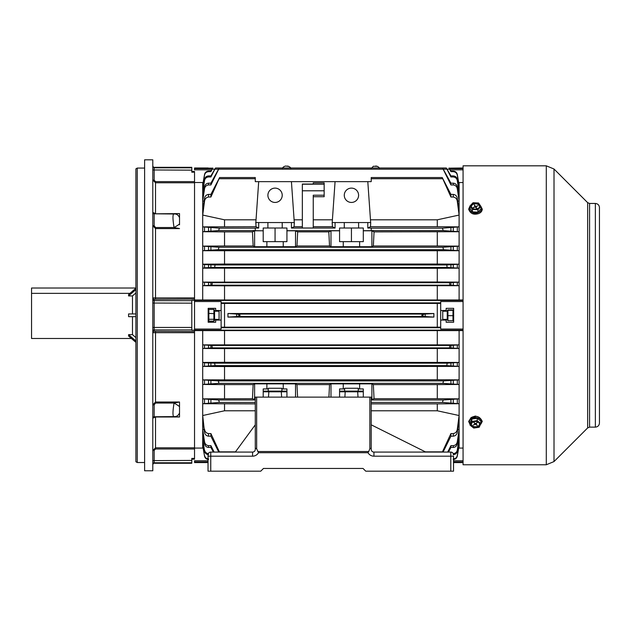 <?xml version="1.0" encoding="UTF-8"?>
<svg xmlns="http://www.w3.org/2000/svg" width="631" height="631" viewBox="0 0 631 631"><rect width="100%" height="100%" fill="white"/><g stroke="black" fill="none" stroke-linecap="round" stroke-linejoin="round"><path stroke-width="0.95" d="M267.899 195.279A7.162 7.162 0 0 1 275.061 188.117A7.162 7.162 0 0 1 282.223 195.279A7.162 7.162 0 0 1 275.061 202.441A7.162 7.162 0 0 1 267.899 195.279M344.274 195.279A7.162 7.162 0 0 1 351.435 188.117A7.162 7.162 0 0 1 358.597 195.279A7.162 7.162 0 0 1 351.435 202.441A7.162 7.162 0 0 1 344.274 195.279M453.657 462.586L463.067 462.586M458.39 185.94L459.108 185.822L457.301 175.173C456.805 173.02 455.456 171.853 453.271 171.671L450.928 171.671L449.02 168.004L450.928 171.104L453.271 171.104C455.44 171.269 456.789 172.413 457.301 174.535L459.108 184.954L459.108 191.8L457.301 180.616C456.844 178.407 455.495 177.193 453.271 176.964L450.928 176.964L446.33 168.004L215.494 168.004L210.896 176.964L208.545 176.964C206.329 177.185 204.988 178.407 204.523 180.616L202.709 191.8L202.709 210.991L204.523 198.449C204.894 196.091 206.234 194.742 208.545 194.403L210.896 194.403L219.588 177.548L210.896 197.022L208.545 197.022C206.179 197.44 204.838 198.891 204.523 201.376L202.709 215.061L202.709 231.727L218.634 230.599L219.383 228.146L202.709 226.876L256.028 226.71L258.694 228.043L258.694 222.554L255.744 222.554L255.792 223.2M457.704 201.186L459.108 200.926L457.301 188.858C456.899 186.555 455.558 185.254 453.271 184.954L450.928 184.954L442.583 168.004L450.928 183.171L453.271 183.171C455.511 183.416 456.852 184.654 457.301 186.886L459.108 198.284L459.108 215.061L437.291 219.809L370.476 219.809M202.709 198.284L204.523 186.886C204.965 184.654 206.313 183.416 208.545 183.171L210.896 183.171L219.241 168.004L210.896 184.954L208.545 184.954C206.274 185.246 204.933 186.547 204.523 188.858L202.709 200.926L204.121 201.186M208.167 168.004L194.529 168.004L194.529 169.826L211.622 169.826M208.167 168.169L212.631 168.169L208.167 168.169M294.338 223.2L291.427 181.641L255.287 181.641L255.287 177.548L219.588 177.548M450.928 227.507L450.928 231.151L443.191 230.599L442.441 228.146L459.108 226.876L459.108 215.061L457.301 201.376C456.986 198.899 455.645 197.448 453.271 197.022L450.928 197.022L442.236 177.548L371.209 177.548L371.209 181.641L335.069 181.641L332.166 223.2M204.121 429.403L202.709 429.664L202.709 448.073L194.529 448.073L194.529 331.52L194.529 332.687L152.797 332.671A1.365 1.349 180 0 1 154.161 331.322L194.529 331.52L194.529 330.202L191.8 330.202L191.8 300.395L194.529 300.395L194.529 299.07L154.161 299.268A1.365 1.349 180 0 1 152.797 297.919L194.529 297.903L194.529 299.07L194.529 182.517L202.709 182.517L202.709 184.954L204.523 174.535C205.036 172.413 206.384 171.269 208.545 171.104L210.896 171.104L212.805 168.004L210.896 171.671L208.545 171.671C206.361 171.853 205.02 173.02 204.523 175.173L202.709 185.822L202.709 191.8L203.71 191.974M203.119 182.588L202.709 182.517M463.067 182.517L458.698 182.588M203.427 185.94L202.709 185.822L202.709 184.954M291.427 228.043L294.101 226.71L294.291 222.554L282.223 222.554L282.223 228.012L286.931 228.012L286.931 230.701L339.573 230.701L339.573 228.012L344.274 228.012L344.274 222.554L332.214 222.554L332.403 226.71L335.069 228.043L291.427 228.043L291.427 222.554M332.403 226.71L313.252 226.71M302.336 226.71L294.101 226.71M313.252 228.004L302.336 228.004L302.336 184.047L313.252 184.047L313.252 182.911L324.16 182.911L324.16 195.2L313.252 195.2L313.252 228.004M258.694 181.641L255.839 222.554L256.028 226.71M370.712 223.2L367.802 181.641M359.623 241.649L363.306 241.649L363.306 230.796L371.896 230.796L374.057 231.877L373.339 245.987L371.896 246.713L359.623 246.713L359.623 241.649L343.256 241.649L343.256 246.713L330.983 246.713L330.983 230.796L339.573 230.796L339.573 241.649L343.256 241.649M371.896 246.713L371.896 230.796M330.983 246.713L329.532 245.987L328.822 231.877L297.682 231.877L295.521 230.796L295.521 246.713L283.248 246.713L283.248 241.649L286.931 241.649L286.931 230.701M295.521 230.796L286.931 230.796M258.694 228.043L255.287 228.043L255.287 230.701L263.198 230.796L254.608 230.796L252.447 231.877L253.157 245.987L254.608 246.713L266.881 246.713L266.881 241.649L283.248 241.649M263.198 230.796L263.198 241.649L266.881 241.649M254.608 246.713L254.608 230.796M358.597 228.012L363.306 228.012L363.306 230.701L371.209 230.701L371.209 228.043L367.802 228.043L367.802 222.554L358.597 222.554L358.597 228.012L344.274 228.012M450.928 231.151L459.108 231.727L374.057 231.877M263.198 230.701L263.198 228.012L267.899 228.012L267.899 222.554L258.694 222.554M335.069 228.043L335.069 222.554M328.822 231.877L330.983 230.796M437.291 219.809L437.291 226.71L459.108 226.876L459.108 250.712L202.709 250.712L218.326 249.695L218.91 247.242L202.709 246.129L202.709 231.727L224.533 231.877L224.533 245.987L202.709 246.129L202.709 299.985L194.529 299.985L194.529 330.605L202.709 330.605L202.709 398.863L252.447 398.713L255.287 399.794M252.447 231.877L224.533 231.877M370.665 222.554L370.665 223.847L370.665 222.554L367.802 222.554M344.274 222.554L358.597 222.554M267.899 222.554L282.223 222.554M324.16 195.2L324.16 196.722L313.252 196.722M335.069 181.641L291.427 181.641M332.403 219.809L313.252 219.809M302.336 219.809L294.101 219.809M256.028 219.809L224.533 219.809L202.709 215.061L202.709 210.991M442.236 177.548L450.928 194.403L453.271 194.403C455.574 194.734 456.923 196.083 457.301 198.449L459.108 210.991M294.291 222.554L294.291 223.847M332.214 223.847L332.214 222.554M367.802 228.043L370.476 226.71L370.665 223.847M437.291 226.71L370.476 226.71M329.532 245.987L296.964 245.987L297.682 231.877M253.157 245.987L224.533 245.987M295.521 246.713L296.964 245.987M283.248 246.713L266.881 246.713M437.291 231.877L437.291 245.987L459.108 246.129L442.915 247.242L443.498 249.695L459.108 250.712L459.108 299.985L463.067 299.985M437.291 245.987L373.339 245.987M359.623 246.713L343.256 246.713M224.533 219.809L224.533 226.71M255.839 223.847L255.839 222.554M208.033 460.764L194.529 460.764L194.529 462.586L208.033 462.586M339.573 397.128L339.573 388.941L344.621 388.941M263.198 397.128L263.198 388.941L266.881 388.941L266.881 383.877L295.521 383.877L296.964 384.602L329.532 384.602L330.983 383.877L343.256 383.877L343.256 388.941M330.983 383.877L330.983 397.128M266.881 383.877L254.608 383.877L254.608 399.794M463.067 330.605L459.108 330.605L459.108 384.46L437.291 384.602L437.291 398.713L374.057 398.713L371.209 399.794M442.441 402.444L443.191 399.991L459.108 398.863L459.108 403.714L442.441 402.444L371.209 402.444L371.209 399.888M437.291 398.713L459.108 398.863L459.108 384.46L442.915 383.348L443.498 380.895L459.108 379.878L437.291 379.744L202.709 379.878L218.326 380.895L218.91 383.348L202.709 384.46L224.533 384.602L224.533 398.713M358.258 388.941L359.623 388.941L359.623 383.877L371.896 383.877L371.896 399.794M359.623 388.941L363.306 388.941L363.306 397.128M255.287 403.879L202.709 403.714L202.709 398.863L218.634 399.991L219.383 402.444L202.709 403.714L202.709 419.607L204.523 432.148C204.894 434.499 206.234 435.847 208.545 436.187L210.896 436.187L218.634 451.859M255.287 399.888L255.287 402.444L219.383 402.444M443.191 451.859L450.928 436.187L453.271 436.187C455.574 435.855 456.923 434.507 457.301 432.148L459.108 419.607L459.108 415.529L437.291 410.781L437.291 403.879L459.108 403.714L459.108 415.529L457.301 429.214C456.986 431.691 455.645 433.142 453.271 433.568L450.928 433.568L442.441 451.859L425.373 451.859M437.291 410.781L371.209 410.781M214.146 452.088L210.896 445.636L208.545 445.636C206.274 445.344 204.933 444.043 204.523 441.732L202.709 429.664L202.709 419.607M459.108 419.607L459.108 429.664L457.301 441.732C456.899 444.035 455.558 445.344 453.271 445.636L450.928 445.636L447.671 452.088M448.46 452.088L450.928 447.418L453.271 447.418C455.511 447.174 456.852 445.936 457.301 443.703L459.108 432.314L459.108 429.664L457.704 429.403M437.291 403.879L371.209 403.879M255.287 410.781L224.533 410.781L202.709 415.529L204.523 432.148M235.473 451.859L219.383 451.859L210.896 433.568L208.545 433.568C206.179 433.15 204.838 431.699 204.523 429.214M224.533 403.879L224.533 410.781M252.447 398.713L253.157 384.602L224.533 384.602M254.608 383.877L253.157 384.602M359.623 383.877L343.256 383.877M371.896 383.877L373.339 384.602L437.291 384.602M296.964 384.602L297.587 397.128M329.532 384.602L328.909 397.128M374.057 398.713L373.339 384.602M215.668 319.389L215.668 322.252L208.167 322.252L208.167 308.338L215.668 308.338L215.668 310.523L221.126 310.523L221.126 329.051L194.529 329.051M194.529 301.539L221.126 301.539L221.126 310.523M215.668 320.067L221.126 320.067M221.126 327.173L440.698 327.173M221.126 303.416L224.533 303.432L224.533 327.158M440.698 303.416L224.533 303.432M459.108 432.314L459.108 448.073L463.067 448.073M437.291 303.432L437.291 327.158M459.108 182.517L459.108 184.954M458.114 191.974L459.108 191.8L459.108 198.284M459.108 330.605L202.709 330.605M224.533 348.596L459.108 348.47L449.54 347.894L449.84 345.433L459.108 344.889L202.709 344.889L211.984 345.433L212.284 347.894L202.709 348.47L224.533 348.596L224.533 362.304L459.108 362.431L447.198 363.164L214.619 363.164L215.076 365.617L202.709 366.406L224.533 366.54L224.533 379.744M204.523 366.019L204.523 362.809L202.709 362.431L224.533 362.304M204.523 362.809L214.619 363.164M224.533 366.54L459.108 366.406L446.748 365.617L447.198 363.164M437.291 348.596L437.291 362.304M437.291 366.54L437.291 379.744M437.291 330.723L437.291 344.763M224.533 330.723L224.533 344.763M446.33 168.004L450.928 175.915L453.271 175.915C455.464 176.112 456.812 177.287 457.301 179.449L459.108 190.231M202.709 190.231L204.523 179.449C205.012 177.287 206.353 176.112 208.545 175.915L210.896 175.915L215.494 168.004M202.709 432.314L204.523 443.703C204.965 445.936 206.313 447.174 208.545 447.418L210.896 447.418L213.365 452.088M459.108 448.073L458.698 448.01M203.119 448.01L202.709 448.073M202.709 445.636L204.523 456.055C205.036 458.177 206.384 459.321 208.545 459.486M453.271 459.486C455.44 459.321 456.789 458.177 457.301 456.055L459.108 445.636M458.39 444.65L459.108 444.768L457.301 455.416C456.805 457.57 455.456 458.737 453.271 458.918M203.427 444.65L202.709 444.768L204.523 456.055M208.545 458.918C206.361 458.737 205.02 457.57 204.523 455.416M458.114 438.616L459.108 438.79L457.301 449.974C456.844 452.182 455.495 453.397 453.271 453.626L453.271 453.681M203.71 438.616L202.709 438.79L204.523 451.141C205.012 453.303 206.353 454.478 208.545 454.675M208.545 453.626C206.329 453.405 204.988 452.182 204.523 449.974M202.709 440.367L204.523 451.141M453.271 454.675C455.464 454.478 456.812 453.303 457.301 451.141L459.108 440.367M459.108 299.985L202.709 299.985M204.523 267.781L214.619 267.426L215.076 264.973L204.523 264.57L204.523 267.781L202.709 268.159L437.291 268.285L437.291 281.994L459.108 282.12L449.54 282.704L449.84 285.157L459.108 285.701L224.533 285.827L224.533 299.867M224.533 285.827L202.709 285.701L211.984 285.157L212.284 282.704L202.709 282.12L437.291 281.994M437.291 250.846L437.291 264.05L459.108 264.184L446.748 264.973L447.198 267.426L459.108 268.159L437.291 268.285M437.291 264.05L224.533 264.05L202.709 264.184L204.523 264.57M227.941 317.077L433.883 317.077L433.883 313.512L227.941 313.512L237.272 314.072L240.151 315.295L237.272 316.525L227.941 317.077L227.941 313.512M224.533 250.846L224.533 264.05M224.533 268.285L224.533 281.994M437.291 285.827L437.291 299.867M433.883 317.077L424.545 316.525L421.666 315.295L424.545 314.072L433.883 313.512M210.896 227.507L210.896 231.151M210.896 264.697L210.896 267.662M210.896 282.617L210.896 285.22M210.896 246.689L210.896 250.184M450.928 264.697L450.928 267.662M450.928 282.617L450.928 285.22M450.928 246.689L450.928 250.184M210.896 433.568L210.896 436.187M210.896 445.636L210.896 447.418M450.928 433.568L450.928 436.187M450.928 445.636L450.928 447.418M210.896 197.022L210.896 194.403M210.896 176.964L210.896 175.915M210.896 171.671L210.896 171.104M210.896 184.954L210.896 183.171M450.928 197.022L450.928 194.403M450.928 176.964L450.928 175.915M450.928 171.671L450.928 171.104M450.928 184.954L450.928 183.171M210.896 403.083L210.896 399.447M210.896 365.893L210.896 362.935M210.896 347.981L210.896 345.37M210.896 383.9L210.896 380.406M450.928 403.083L450.928 399.447M450.928 365.893L450.928 362.935M450.928 347.981L450.928 345.37M450.928 383.9L450.928 380.406M449.185 168.169L463.067 168.004M463.067 301.539L440.698 301.539L440.698 310.523L446.156 310.523L446.156 308.338L453.657 308.338L453.657 322.252L446.156 322.252L446.156 320.067L440.698 320.067L440.698 329.051L463.067 329.051M440.698 310.523L440.698 320.067M446.156 310.523L446.156 311.201M446.156 319.389L446.156 320.067M215.668 310.523L215.668 311.201M283.248 383.877L283.248 388.941L286.931 388.941L286.931 397.128M295.521 383.877L295.521 397.128M266.881 388.941L268.246 388.941M281.883 388.941L283.248 388.941M267.899 228.012L282.223 228.012M275.061 241.649L275.061 228.012M351.435 241.649L351.435 228.012M313.252 182.911L313.252 184.047M288.635 166.339L285.52 166.048C283.477 166.663 282.467 167.538 282.499 168.682M290.678 168.682C291.167 167.87 290.157 166.994 287.657 166.048L287.121 166.332M375.721 166L377.322 166.339L373.331 166.268L371.146 168.682M379.326 168.682C379.578 167.909 378.852 167.105 377.141 166.268L377.322 166.339M472.374 416.996L475.34 416.058L478.061 416.823M599.45 422.494L599.45 207.552L599.45 422.494M478.061 213.767L472.374 213.594M463.067 315.295L463.067 165.819L546.296 165.819L546.296 464.771L463.067 464.771L463.067 315.295M478.203 426.524A4.094 2.895 180 0 0 479.568 424.363A4.094 2.895 180 0 0 477.146 421.729A4.094 2.895 180 0 0 472.753 422.21A4.094 2.895 180 0 0 471.389 424.363A4.094 2.895 180 0 0 473.81 427.006A4.094 2.895 180 0 0 478.203 426.524M471.396 424.127A4.094 2.895 180 0 0 473.968 426.572A4.094 2.895 180 0 0 478.203 426.043A4.094 2.895 180 0 0 479.552 424.127M471.807 419.047L470.079 422.754L470.079 425.168L473.755 428.07L479.15 427.274L480.869 423.567L480.869 421.161L477.202 418.25L471.807 419.047L471.807 421.461L470.079 425.168M480.869 423.567L477.202 420.664L471.807 421.461M477.202 420.664L477.202 418.25M473.81 422.352L474.733 423.511A0.678 0.481 0 0 1 474.678 424.198L473.305 425.065L474.954 424.411A0.678 0.481 0 0 1 475.916 424.45L477.146 425.42L476.224 424.253A0.678 0.481 0 0 1 476.271 423.575L477.375 422.494L476.003 423.362A0.678 0.481 0 0 1 475.04 423.322L473.81 422.352M477.146 424.986L477.146 425.42M477.281 208.822A4.094 2.895 0 0 0 479.568 206.227A4.094 2.895 0 0 0 473.676 203.624A4.094 2.895 0 0 0 471.389 206.227A4.094 2.895 0 0 0 477.281 208.822M479.552 206.463A4.094 2.895 0 0 0 473.676 204.113A4.094 2.895 0 0 0 471.396 206.463M477.904 212.134L480.98 208.9L480.98 206.487L478.55 202.985L473.053 202.725L469.977 205.958L469.977 208.372L472.406 211.874L477.904 212.134L477.904 209.721L480.98 206.487M469.977 205.958L472.406 209.46L472.406 211.874M472.406 209.46L477.904 209.721M474.457 204.909L474.906 206.211A0.678 0.481 180 0 1 474.591 206.85L473.116 207.686L474.772 207.11A0.678 0.481 180 0 1 475.687 207.331L476.862 208.372L476.05 207.205A0.678 0.481 180 0 1 476.366 206.558L477.833 205.73L476.184 206.298A0.678 0.481 180 0 1 475.269 206.077L474.457 204.909L474.457 205.572M447.245 310.626L447.245 311.201L442.749 311.201L442.749 319.389L447.245 319.389L447.245 319.964L447.245 310.626L447.931 309.924L447.931 320.666L452.971 320.666L453.657 319.964M447.245 315.626L452.971 315.681L452.971 309.924L447.931 309.924M447.245 310.965L447.931 310.31L452.971 310.31L453.657 310.965M453.657 310.626L452.971 309.924M453.657 315.626L452.971 315.681L452.971 320.666M447.931 320.666L447.245 319.964M137.25 462.523L135.886 461.734L135.886 168.856L137.25 168.067L137.25 462.523L144.609 462.523M155.526 331.52L155.526 402.01L152.797 404.873L154.161 404.842L154.161 416.768L175.434 416.594A6.823 5.892 -101.8 0 0 175.465 416.586A6.823 5.892 -101.8 0 0 179.527 412.879L179.527 402.57M154.161 463.272L191.8 463.272L191.8 458.406L194.529 458.406L194.529 448.98L155.526 448.98L154.161 450.376L154.161 463.272C153.83 462.925 153.372 463.383 152.797 464.637M152.797 425.231L152.797 159.817L144.609 159.817L144.609 470.773L152.797 470.773L152.797 425.231M154.161 450.376L152.797 450.566L155.526 447.813L194.529 447.813L194.529 332.687M174.976 416.681L179.527 417.004L179.527 412.879M194.529 181.61L194.529 172.184L191.8 172.184L191.8 167.318L154.161 167.318L154.161 180.214L155.526 181.61L194.529 181.61L194.529 182.777L155.526 182.777L152.797 180.024L154.161 180.214M194.529 297.903L194.529 182.777M194.529 447.813L194.529 448.98M179.527 417.004L155.526 417.004L152.797 418.132A1.365 1.365 180 0 1 154.161 416.768L154.161 416.768M155.526 299.07L155.526 228.588L152.797 225.717L154.161 225.748L155.526 227.539L174.046 227.539C172.618 218.626 172.618 214.083 174.046 213.901M179.527 224.778L179.527 213.586L174.945 213.909M154.161 225.748L154.161 213.822A1.365 1.365 180 0 1 152.797 212.458L155.526 213.586L155.526 181.61M155.526 227.539L155.526 228.588L179.527 228.588L174.046 227.539A6.823 0.702 -29.7 0 0 179.527 223.966M174.046 416.689C172.618 416.499 172.618 411.956 174.046 403.051L179.527 402.01L155.526 402.01L155.526 403.051L154.161 404.842M154.177 213.814L175.434 213.996A6.823 5.892 101.8 0 1 175.465 214.004A6.823 5.892 101.8 0 1 179.527 217.711M155.526 403.051L174.046 403.051A6.823 0.702 29.7 0 1 179.527 406.624M214.579 311.201L219.075 311.201L219.075 319.389L214.579 319.389L213.893 321.163L208.845 321.163L208.167 320.39M213.893 321.163L213.893 309.427L208.845 309.427L208.167 310.2M213.893 309.427L214.579 310.2L214.579 313.662L208.845 313.418L208.845 321.163M214.579 313.662L214.579 318.758L213.893 319.286L208.845 319.286L208.167 318.758M214.579 318.758L214.579 320.39M208.167 313.662L208.845 313.418L208.845 309.427M129.978 293.36L31.55 293.36L31.55 338.484L131.414 338.484M135.886 316.659L128.574 316.659L128.574 313.93L135.886 313.93M135.886 292.973L132.471 295.931L132.471 313.93M132.471 295.931L128.574 295.931L128.574 294.567L135.886 288.241M135.886 342.349L128.574 336.023L128.574 334.659L132.471 334.659L132.471 316.659M135.886 337.617L132.471 334.659M31.55 293.36L31.55 288.02L135.886 288.02M135.886 340.985L128.574 334.659M135.886 289.605L128.574 295.931M365.759 471.183L363.03 468.454L263.466 468.454L260.745 471.183L263.466 468.454L363.03 468.454L365.759 471.183L450.794 471.183L450.794 456.181L373.938 456.181A6.823 6.823 0 0 1 367.991 452.695L258.505 452.695A6.823 6.823 0 0 1 252.558 456.181L210.754 456.181L210.754 471.183L260.745 471.183M257.763 451.504L368.733 451.504L369.845 448.783L369.845 397.128L256.651 397.128L256.651 448.783L258.505 452.695M210.754 471.183L208.033 471.183L208.033 456.181L210.754 456.181L210.754 452.088A2.729 2.729 0 0 0 208.033 454.817A2.729 2.729 0 0 1 210.754 452.088A2.729 2.729 0 0 0 208.033 454.817A2.729 2.729 0 0 1 210.754 452.088L252.558 452.088A2.729 2.729 0 0 0 255.287 449.359L255.287 397.128L256.651 397.128M369.845 397.128L371.209 397.128L371.209 449.359A2.729 2.729 0 0 0 373.938 452.088L450.794 452.088L450.794 456.181L453.523 456.181L453.523 471.183L450.794 471.183M208.033 454.817L208.033 456.181M235.308 452.088L255.287 424.813M371.209 424.813L425.83 452.088M453.523 454.817A2.729 2.729 0 0 0 450.794 452.088A2.729 2.729 0 0 1 453.523 454.817A2.729 2.729 0 0 0 450.794 452.088A2.729 2.729 0 0 1 453.523 454.817M256.651 448.783L255.287 448.12M368.733 451.504L367.991 452.695M371.209 448.12L369.845 448.783M268.246 391.125L268.246 388.262L281.883 388.262L281.883 391.125M344.621 391.125L344.621 388.262L358.258 388.262L358.258 391.125M263.198 391.125L281.245 391.125L281.639 397.128M268.885 391.125L268.49 397.128M281.245 391.125L286.931 391.125M339.573 391.125L357.619 391.125L358.014 397.128M345.26 391.125L344.865 397.128M357.619 391.125L363.306 391.125M453.523 461.947L463.067 461.947M446.748 169.187L443.498 169.187M218.326 169.187L215.076 169.187M442.915 169.187L218.91 169.187M212.308 168.643L194.529 168.643M255.287 178.731L219.383 178.731M442.441 178.731L371.209 178.731M449.54 169.187L447.198 169.187M214.619 169.187L212.284 169.187M463.067 169.826L450.203 169.826M449.517 168.643L463.067 168.643M443.191 230.599L371.209 230.599M255.287 230.599L218.634 230.599M442.915 247.242L218.91 247.242M255.287 228.146L219.383 228.146M442.441 228.146L371.209 228.146M208.033 461.947L194.529 461.947M443.191 399.991L371.209 399.991M255.287 399.991L218.634 399.991M442.915 383.348L218.91 383.348M463.067 460.764L453.523 460.764M440.698 327.71L221.126 327.71M440.698 302.88L221.126 302.88M463.067 330.163L194.529 330.163M463.067 300.427L194.529 300.427M443.498 380.895L218.326 380.895M449.54 347.894L212.284 347.894M449.84 345.433L211.984 345.433M446.748 365.617L215.076 365.617M443.498 249.695L218.326 249.695M449.84 285.157L211.984 285.157M449.54 282.704L212.284 282.704M446.748 264.973L215.076 264.973M447.198 267.426L214.619 267.426M424.545 316.525L237.272 316.525M424.545 314.072L237.272 314.072M236.609 316.549L236.609 314.041M425.215 316.549L425.215 314.041M204.523 227.357L204.523 231.285M208.545 227.507L208.545 231.151M208.545 264.697L208.545 267.662M204.523 282.491L204.523 285.338M208.545 282.617L208.545 285.22M208.545 246.689L208.545 250.184M204.523 246.555L204.523 250.31M457.301 227.357L457.301 231.285M453.271 227.507L453.271 231.151M457.301 264.57L457.301 267.781M453.271 264.697L453.271 267.662M457.301 282.491L457.301 285.338M453.271 282.617L453.271 285.22M453.271 246.689L453.271 250.184M457.301 246.555L457.301 250.31M208.545 433.568L208.545 436.187M208.545 445.636L208.545 447.418M204.523 441.732L204.523 443.703M457.301 429.214L457.301 432.148M453.271 433.568L453.271 436.187M457.301 449.974L457.301 451.141M457.301 455.416L457.301 456.055M453.271 445.636L453.271 447.418M457.301 441.732L457.301 443.703M204.523 201.376L204.523 198.449M208.545 197.022L208.545 194.403M204.523 180.616L204.523 179.449M208.545 176.964L208.545 175.915M204.523 175.173L204.523 174.535M208.545 171.671L208.545 171.104M208.545 184.954L208.545 183.171M204.523 188.858L204.523 186.886M457.301 201.376L457.301 198.449M453.271 197.022L453.271 194.403M457.301 180.616L457.301 179.449M453.271 176.964L453.271 175.915M457.301 175.173L457.301 174.535M453.271 171.671L453.271 171.104M453.271 184.954L453.271 183.171M457.301 188.858L457.301 186.886M204.523 403.233L204.523 399.305M208.545 403.083L208.545 399.447M208.545 365.893L208.545 362.935M204.523 348.099L204.523 345.252M208.545 347.981L208.545 345.37M208.545 383.9L208.545 380.406M204.523 384.034L204.523 380.28M457.301 403.233L457.301 399.305M453.271 403.083L453.271 399.447M457.301 366.019L457.301 362.809M453.271 365.893L453.271 362.935M457.301 348.099L457.301 345.252M453.271 347.981L453.271 345.37M453.271 383.9L453.271 380.406M457.301 384.034L457.301 380.28M324.16 184.213L302.336 184.213M324.16 190.791L302.336 190.791M595.356 203.458L589.583 203.458L589.583 427.132L595.356 427.132L595.356 203.458C597.841 203.703 599.205 205.067 599.45 207.552M589.583 427.132L587.658 427.928L587.658 202.661L554.01 169.013L546.296 165.819M587.658 427.928L554.01 461.577L554.01 169.013M480.436 424.513A6.136 4.338 180 0 0 479.599 418.739A6.136 4.338 180 0 0 471.389 418.724A6.136 4.338 180 0 0 470.079 424.024M471.389 417.754A6.136 4.338 0 0 1 475.474 416.649M475.916 423.401L475.916 424.45M474.954 423.251L474.954 424.411M474.733 423.078L474.733 423.511M469.977 206.708A6.136 4.338 0 0 0 471.128 211.7A6.136 4.338 0 0 0 478.18 212.529A6.136 4.338 0 0 0 480.98 206.708M475.269 207.086L475.269 206.077M476.05 207.859L476.05 207.205M152.797 460.622L191.8 460.433M152.797 327.552L154.161 327.442L154.161 331.322M191.8 462.775L154.161 462.775A1.365 1.357 180 0 0 152.797 464.132M191.8 329.918L154.161 329.918A1.365 1.349 180 0 0 152.797 331.267M155.526 448.98L155.526 416.775M154.161 299.268L154.161 327.442L191.8 327.442M191.8 300.671L154.161 300.671A1.365 1.349 180 0 1 152.797 299.323M155.526 213.814L179.527 213.586M191.8 170.157L152.797 169.968M191.8 167.822L154.161 167.822A1.365 1.357 180 0 1 152.797 166.458M191.8 303.156L152.797 303.038M252.558 452.088L252.558 456.181M371.209 449.359A2.729 2.729 0 0 0 373.938 452.088L373.938 456.181M286.931 391.804L263.198 391.804M363.306 391.804L339.573 391.804M554.01 461.577L546.296 464.771M589.583 203.458L587.658 202.661M595.356 427.132C597.841 426.887 599.205 425.523 599.45 423.038M479.931 425.286L482.297 421.476C479.931 416.342 476.168 415.072 471.018 417.659L468.659 421.476L470.079 424.56M476.05 423.33L476.05 423.929M474.906 423.22L474.906 423.835M480.365 205.603L482.297 209.121C482.068 211.322 480.775 212.836 478.401 213.657C473.463 215.068 470.213 213.554 468.659 209.121L469.977 206.14M475.979 207.765L475.979 206.992M474.969 207.071L474.969 206.424M144.609 168.067L137.25 168.067M191.8 171.411L194.529 171.411M154.161 167.318C153.83 167.665 153.372 167.215 152.797 165.953M191.8 459.179L194.529 459.179"/></g></svg>
